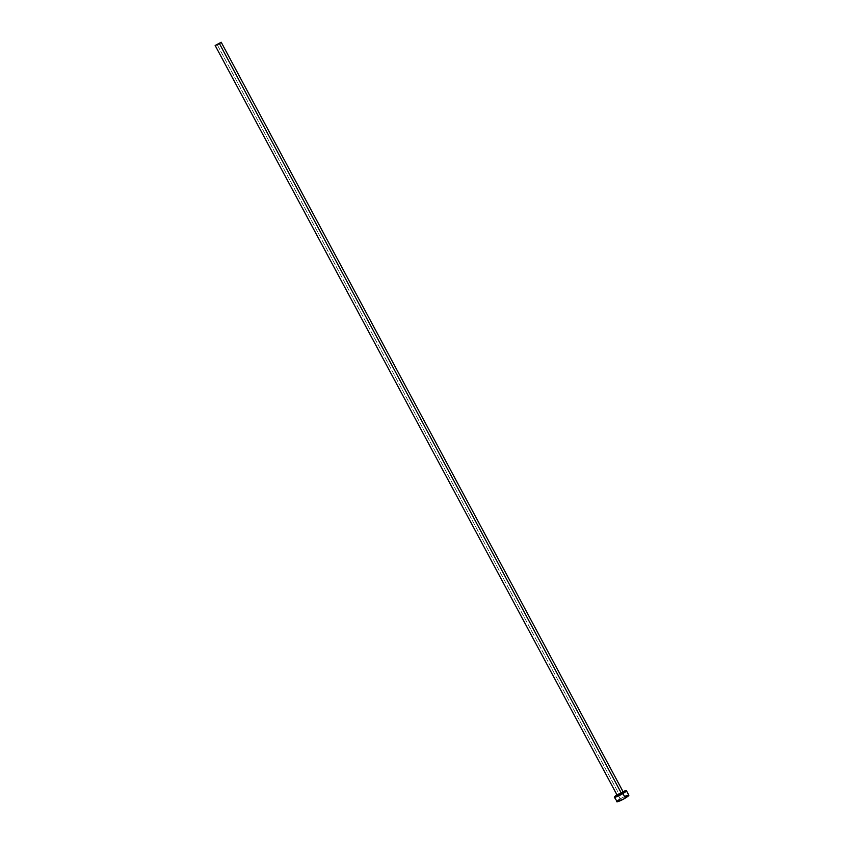 <?xml version="1.0" encoding="UTF-8"?>
<svg xmlns="http://www.w3.org/2000/svg" width="844" height="844" viewBox="0 0 844 844"><rect width="100%" height="100%" fill="white"/><g stroke="black" fill="none" stroke-linecap="round" stroke-linejoin="round"><path stroke-width="0.63" stroke-dasharray="4.22 3.17" d="M623.399 792.337L619.095 794.172L216.897 44.078L619.095 794.172L621.416 792.938M628.843 795.217A6.868 0.907 -28.2 0 0 620.224 798.878L617.808 794.383A6.868 0.907 151.8 0 1 623.03 791.651M616.975 794.89A6.868 0.907 151.8 0 1 617.808 794.383L620.224 798.878A6.868 0.907 -28.2 0 0 616.732 801.716L616.901 801.8M623.516 791.44L616.785 795.016M627.683 795.291L626.881 795.554M624.855 796.409L620.224 798.878M619.201 799.521L618.314 800.123M619.095 794.172L617.354 795.586"/><path stroke-width="1.27" d="M215.146 45.481L221.212 42.253L215.146 45.481L617.354 795.586L621.659 793.761L219.461 43.656L215.146 45.492L221.202 42.242L219.461 43.656L621.659 793.761L623.399 792.337L619.338 794.995L617.428 795.628L618.135 794.795M618.314 800.123L616.732 801.684A6.868 0.907 -28.2 0 0 625.362 798.044A6.868 0.907 -28.2 0 0 628.843 795.217L626.427 790.722A6.868 0.907 151.8 0 1 622.946 793.55L625.362 798.044L622.946 793.55A6.868 0.907 151.8 0 1 614.326 797.211A6.868 0.907 151.8 0 1 616.975 794.89M623.03 791.651A6.868 0.907 151.8 0 1 626.427 790.722M617.808 794.383L614.485 797.295L620.646 794.848L626.375 790.976L622.45 791.915M621.416 792.938L622.429 792.516M622.819 792.379L623.41 792.358L221.202 42.242M614.326 797.211L617.291 801.779L624.244 798.709L628.854 795.238M628.685 795.132L627.683 795.291M626.881 795.554L624.855 796.409M620.224 798.878L619.201 799.521"/></g></svg>
